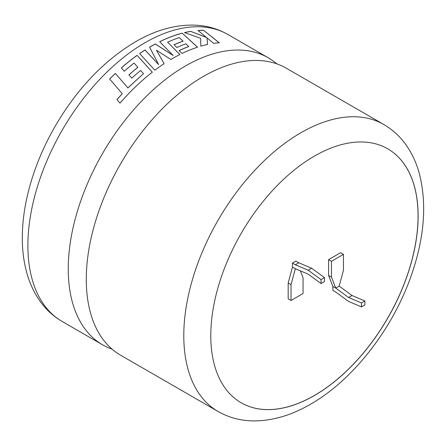 <?xml version="1.0" encoding="UTF-8"?>
<svg xmlns="http://www.w3.org/2000/svg" width="446" height="446" viewBox="0 0 446 446"><rect width="100%" height="100%" fill="white"/><g stroke="black" fill="none" stroke-linecap="round" stroke-linejoin="round"><path stroke-width="0.67" d="M286.287 68.205A165.695 95.667 120 0 0 203.437 76.411A165.695 95.667 120 0 0 86.273 279.347A165.695 95.667 120 0 0 120.593 355.2L218.105 411.502A165.695 95.667 -60 0 1 192.705 278.722A165.695 95.667 -60 0 1 300.95 132.713A165.695 95.667 -60 0 1 383.8 124.506L286.287 68.205M314.447 395.502A146.606 84.645 120 0 0 410.225 266.307A146.606 84.645 120 0 0 387.752 148.83A146.606 84.645 120 0 0 314.447 156.089A146.606 84.645 120 0 0 218.674 285.284A146.606 84.645 120 0 0 241.147 402.76A146.606 84.645 120 0 0 314.447 395.502M241.119 402.744A146.606 84.645 120 0 0 314.391 395.468A146.606 84.645 120 0 0 410.158 266.301A146.606 84.645 120 0 0 387.725 148.813M109.649 79.009A165.695 95.667 -60 0 1 115.369 73.395L127.874 87.862L143.489 73.674L140.663 70.462A165.695 95.667 -60 0 0 131.799 78.117L128.944 74.867A165.695 95.667 -60 0 1 137.825 67.296L134.023 63.059A165.695 95.667 -60 0 0 124.261 71.276L121.318 67.954A165.695 95.667 -60 0 1 137.1 55.354L152.326 72.168A165.695 95.667 -60 0 0 136.989 85.359A165.695 95.667 -60 0 0 119.996 103.143L116.947 99.553L122.243 93.699L109.649 79.009M276.782 63.856A165.695 95.667 120 0 0 268.263 57.796A165.695 95.667 120 0 0 185.413 66.002A165.695 95.667 120 0 0 68.249 268.944A165.695 95.667 120 0 0 102.569 344.797A165.695 95.667 120 0 0 112.069 349.146M170.846 59.474A165.695 95.667 -60 0 1 172.463 58.526A165.695 95.667 -60 0 1 179.9 54.507L167.601 42.192A165.695 95.667 -60 0 1 179.253 37.587L183.066 41.143A165.695 95.667 -60 0 0 174.04 44.728L176.861 47.505A165.695 95.667 -60 0 1 185.898 43.808L188.719 46.512A165.695 95.667 -60 0 0 179.114 50.576L182.018 53.464A165.695 95.667 -60 0 1 197.556 47.181L182.219 33.155A165.695 95.667 -60 0 0 163.431 39.911A165.695 95.667 -60 0 0 159.662 41.701L173.171 55.466L155.286 43.953A165.695 95.667 -60 0 0 151.183 46.239A165.695 95.667 -60 0 0 149.616 47.159L158.62 64.592L145.034 49.974A165.695 95.667 -60 0 0 139.643 53.559L154.857 70.228A165.695 95.667 -60 0 1 164.128 63.683L156.457 50.214L170.846 59.474M295.33 264.757L292.47 263.107L295.899 261.127L298.759 262.772L295.33 264.757L308.186 270.198L321.048 279.603L321.048 283.561L308.186 274.156L295.33 268.715L291.043 284.62L291.043 300.459L303.046 293.535L303.046 277.691L300.364 270.845M361.461 306.898L364.889 304.919L364.889 300.955L352.033 295.514L339.172 286.109L335.743 288.088L332.883 286.438L332.883 290.396L335.743 292.046L348.599 301.451L361.461 306.898L361.461 302.934L348.599 297.493L335.743 288.088L331.456 277.128L328.596 275.477L332.883 286.438M339.172 286.109L343.459 270.198L343.459 254.359L331.456 261.289L331.456 277.128M343.459 254.359L340.599 252.709L328.596 259.639L328.596 275.477M292.47 263.107L292.47 267.065L288.183 282.97L288.183 298.814L291.043 300.459M206.543 37.436L190.654 31.359A165.695 95.667 -60 0 0 184.499 32.591L200.616 38.306L200.817 46.178A165.695 95.667 -60 0 1 207.557 44.477L207 37.832L213.651 43.385A165.695 95.667 -60 0 1 219.265 42.771L203.527 30.272A165.695 95.667 -60 0 0 198.041 30.479L206.526 37.509L190.654 31.359M331.456 261.289L328.596 259.639M291.043 284.62L288.183 282.97M295.33 268.715L292.47 267.065M298.759 262.772L311.615 268.219L324.476 277.624L324.476 281.582L321.048 283.561M352.033 295.514L348.599 297.493M364.889 300.955L361.461 302.934M321.048 279.603L324.476 277.624M308.186 270.198L311.615 268.219M184.622 32.63A165.617 95.617 -60 0 1 190.637 31.432M207.541 44.55L207 37.832M219.242 42.844L203.527 30.272M198.124 30.545A165.617 95.617 -60 0 1 203.499 30.345M164.134 63.745L156.457 50.214M179.9 54.574L167.601 42.192M174.091 44.773A165.617 95.617 -60 0 1 183.055 41.216L183.066 41.143M179.158 50.621A165.617 95.617 -60 0 1 188.714 46.585L188.719 46.512M197.545 47.254L182.219 33.155M159.701 41.746A165.617 95.617 -60 0 1 163.426 39.978A165.617 95.617 -60 0 1 182.202 33.227M149.644 47.209A165.617 95.617 -60 0 1 155.286 44.02L173.171 55.466M139.682 53.604A165.617 95.617 -60 0 1 145.039 50.041L158.62 64.592M143.489 73.674L127.891 87.912L115.369 73.395M109.677 79.048A165.617 95.617 -60 0 1 115.386 73.445M116.969 99.597L122.243 93.699M152.337 72.23L137.1 55.354M121.351 67.987A165.617 95.617 -60 0 1 137.106 55.416M128.978 74.906A165.617 95.617 -60 0 1 137.836 67.357L137.825 67.296M145.056 42.704A165.695 95.667 120 0 0 36.806 188.719A165.695 95.667 120 0 0 62.206 321.494C51.585 315.272 43.006 306.692 36.477 295.754C32.229 288.623 28.951 280.807 26.637 272.3C23.783 261.769 22.333 250.496 22.3 238.476C22.267 223.485 24.274 207.914 28.321 191.758C33.946 169.497 42.81 147.799 54.914 126.658C76.829 89.038 103.695 60.74 135.512 41.757C154.779 30.545 173.918 24.987 192.928 25.087C205.595 25.299 217.252 28.438 227.9 34.498A165.695 95.667 120 0 0 145.056 42.704M102.569 344.797L62.206 321.494M218.105 411.502C228.804 417.59 240.522 420.729 253.261 420.913C272.216 420.974 291.294 415.416 310.494 404.238C353.695 379.663 393.64 327.671 411.937 273.604C424.425 236.988 426.928 203.777 419.446 173.968C417.133 165.377 413.838 157.488 409.562 150.291C403.028 139.336 394.442 130.739 383.8 124.506M268.263 57.796L227.9 34.498"/></g></svg>
